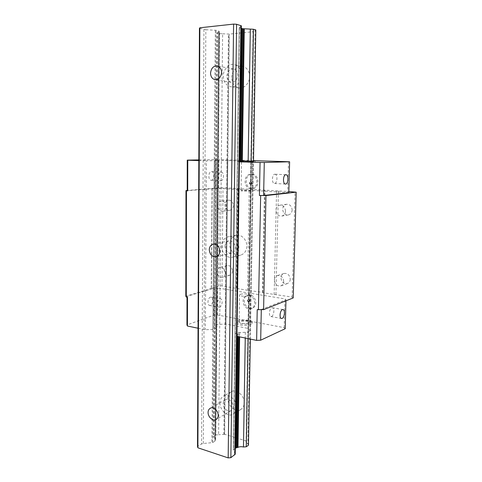 <?xml version="1.0" encoding="UTF-8"?>
<svg xmlns="http://www.w3.org/2000/svg" width="482" height="482" viewBox="0 0 482 482"><rect width="100%" height="100%" fill="white"/><g stroke="black" fill="none" stroke-linecap="round" stroke-linejoin="round"><path stroke-width="0.36" stroke-dasharray="2.41 1.81" d="M293.213 297.936L292.134 297.057L262.889 292.749L262.449 292.333L247.549 290.303L221.985 285.898L218.521 286.007L211.429 288.441L212.219 188.414L187.203 190.474M212.219 188.414L223.009 187.727L288.832 191.541M288.802 192.698L218.665 188.342L187.203 190.649M198.831 159.91L215.303 159.602L215.056 188.342M211.303 180.268C214.424 180.244 214.671 171.568 211.496 171.58L211.369 171.58C208.248 171.532 207.953 180.268 211.134 180.268L211.303 180.268M215.303 159.602L218.936 159.638L218.665 188.342M288.507 161.663L287.706 192.402M253.508 160.645L218.936 159.638M252.182 174.291C259.4 174.291 260.111 188.113 252.682 188.54L251.935 188.552C244.633 188.432 244.181 174.502 251.682 174.297L252.182 174.291M250.489 331.146L253.496 161.536L252.797 161.446L249.833 330.309L250.489 331.146L248.236 332.128L237.566 332.719L234.993 333.906L236.915 336.303M236.572 336.231L239.054 161.813L239.415 161.819M239.054 161.813L237.379 161.578L239.421 161.518M245.35 332.261L245.254 338.033M248.236 332.128L248.122 338.629M214.52 325.35L215.954 160.53L216.46 160.608L215.002 326.139L214.52 325.35L216.882 324.434L225.901 324.049L248.417 328.495L247.995 329.254L249.833 330.309M252.797 161.446L250.863 161.331L251.369 161.277L248.417 328.495M225.901 324.049L227.787 160.566L251.291 161.265M227.787 160.566L218.406 160.482L216.882 324.434M219.72 324.314L221.358 160.506M215.954 160.53L218.406 160.482M198.054 328.23L205.344 329.748L212.845 329.411L216.207 328.146L216.659 327.103L215.002 326.139M216.46 160.608L206.429 160.807L205.344 329.748M198.825 160.572L206.429 160.807M253.508 160.717L238.759 160.62L253.508 160.952M253.881 162.326L238.735 162L253.881 162.326M251.55 162.259L241.464 162.036L251.55 162.259M241.916 190.541L241.042 190.733C240.825 191.113 248.495 191.354 251.056 191.089L251.887 190.896C252.056 190.517 244.519 190.282 241.916 190.541M285.217 328.706L284.181 327.646L217.472 314.987L213.972 315.126L186.95 324.964M250.995 324.543C247.272 326.23 236.102 325.308 236.451 323.151L237.747 321.988C241.566 320.349 252.466 321.253 252.2 323.422L250.995 324.543M261.298 309.739L257.219 309.643M211.429 288.441L185.811 296.207M261.304 309.486L285.983 299.786L284.928 298.888L217.725 288.007L214.207 288.122L187.004 296.394L187.498 297.298M187.004 297.213L187.004 296.394M213.972 315.126L214.207 288.122M210.351 305.383L209.616 305.449C206.905 305.07 207.772 297.9 210.411 297.213L211.11 297.159C213.809 297.521 212.99 304.636 210.351 305.383M217.472 314.987L217.725 288.007M284.181 327.646L284.928 298.888M249.845 308.353C243.988 307.528 241.831 296.924 247.706 295.098L250.08 294.906C255.882 295.623 258.195 306.172 252.423 308.125L249.845 308.353M285.953 300.81L285.983 299.786M271.553 316.475C273.981 315.608 274.854 308.046 272.39 307.727L271.752 307.805C269.33 308.607 268.414 316.24 270.884 316.56L271.553 316.475M248.959 295.291C254.773 296.014 257.093 306.594 251.315 308.546L248.73 308.775C242.862 307.95 240.699 297.316 246.585 295.484L248.959 295.291M248.851 301.792C247.603 301.057 247.465 300.226 248.435 299.286L248.893 299.244C250.14 299.973 250.279 300.81 249.321 301.75L248.851 301.792M250.791 188.661C243.482 188.534 243.024 174.568 250.532 174.357L251.038 174.357C258.268 174.357 258.985 188.215 251.544 188.643L250.791 188.661M250.863 184.486C249.453 183.612 249.429 182.714 250.791 181.792L250.911 181.792C252.321 182.66 252.351 183.558 250.989 184.486L250.863 184.486M250.477 181.822C251.893 182.69 251.923 183.588 250.562 184.522L250.435 184.522C249.019 183.642 248.995 182.744 250.363 181.822L250.477 181.822M248.429 301.943C247.182 301.208 247.043 300.376 248.013 299.436L248.471 299.394C249.718 300.123 249.863 300.961 248.899 301.907L248.429 301.943M219.804 298.834L220.491 298.774C223.16 299.135 222.329 306.317 219.72 307.082L218.991 307.148C216.322 306.781 217.189 299.539 219.804 298.834M292.134 297.057L295.068 191.902M275.939 294.478L278.409 190.938M292.158 209.989C291.953 212.64 290.658 214.303 288.278 214.966C284.964 215.026 283.091 213.128 282.663 209.272C282.874 206.555 284.205 204.88 286.657 204.26C289.911 204.272 291.749 206.182 292.158 209.989M290.266 279.217C290.176 281.295 289.212 282.747 287.38 283.579C283.717 284.097 281.572 282.199 280.946 277.891C281.042 275.758 282.036 274.288 283.934 273.481C287.549 273.041 289.658 274.951 290.266 279.217M274.144 294.538L276.566 190.938M262.889 292.749L265.004 190.27M262.449 292.333L264.546 190.137M249.315 290.248L251.05 189.354M247.549 290.303L249.242 189.354M236.867 288.604L238.283 188.715M236.511 288.212L237.909 188.595M221.985 285.898L223.009 187.727M233.384 205.555C233.21 208.158 232.023 209.742 229.83 210.303C226.956 210.254 225.323 208.459 224.925 204.916C225.106 202.265 226.317 200.675 228.564 200.144C231.396 200.247 233.005 202.048 233.384 205.555M232.529 271.011C232.451 273.131 231.517 274.547 229.733 275.258C226.594 275.535 224.757 273.722 224.214 269.83C224.299 267.667 225.251 266.239 227.082 265.552C230.185 265.323 231.999 267.142 232.529 271.011M218.521 286.007L219.467 187.727M211.255 288.206L212.038 188.342M226.148 206.465C225.757 202.904 224.136 201.072 221.274 200.964C219.009 201.5 217.786 203.115 217.611 205.808C218.015 209.411 219.665 211.237 222.57 211.291C224.781 210.724 225.98 209.116 226.148 206.465M225.395 272.993C224.853 269.064 223.021 267.209 219.894 267.432C218.045 268.131 217.087 269.577 217.002 271.77C217.557 275.728 219.418 277.572 222.582 277.301C224.377 276.584 225.317 275.15 225.395 272.993M285.525 211.038C285.109 207.164 283.247 205.218 279.958 205.199C277.475 205.832 276.132 207.531 275.927 210.297C276.367 214.225 278.265 216.153 281.608 216.099C284.019 215.424 285.326 213.737 285.525 211.038M283.717 281.458C283.097 277.12 280.958 275.168 277.307 275.614C275.391 276.433 274.391 277.921 274.294 280.09C274.933 284.476 277.102 286.404 280.801 285.892C282.657 285.049 283.627 283.573 283.717 281.458M237.765 320.723C241.584 319.096 252.49 319.994 252.225 322.145L251.02 323.265C247.29 324.94 236.12 324.018 236.469 321.874L237.765 320.723M248.784 322.838C246.29 323.946 238.873 323.338 239.096 321.904L239.952 321.139C242.488 320.054 249.784 320.651 249.598 322.084L248.784 322.838M240.355 294.345C242.904 293.424 250.248 293.954 250.068 295.177L249.248 295.809C246.742 296.755 239.277 296.219 239.494 294.996L240.355 294.345M274.806 174.231L274.927 174.231C277.831 174.201 277.451 183.437 274.595 183.485L274.445 183.491C271.529 183.515 271.95 174.201 274.806 174.231M220.979 180.762C224.064 180.732 224.329 171.972 221.19 171.984L221.063 171.984C217.978 171.941 217.671 180.762 220.81 180.762L220.979 180.762M219.587 33.62L222.624 33.764L218.611 434.746L215.852 434.963L219.587 33.62L217.069 32.951L217.593 32.439L219.394 31.836L215.623 439.15L214.984 441.066L212.592 442.609L203.314 443.494L201.566 444L197.506 446.573M222.624 33.764L229.251 34.095L253.514 31.679L253.086 31.167L255.822 29.962M235.222 454.195L233.409 449.772L239.235 27.739L241.331 28.414M239.259 27.697L241.368 25.841M203.314 443.494L205.838 29.727L199.44 28.293M205.838 29.727L216.093 30.306L218.714 31.011L219.394 31.836M215.852 434.963L213.55 436.415L217.069 32.951M213.55 436.415L214.014 437.65L217.593 32.439M214.014 437.65L215.623 439.15M233.409 449.772L235.312 448.188M250.351 339.093L253.496 161.536M248.471 445.217L247.844 443.904L255.092 30.505M247.844 443.904L246.067 442.265L246.555 441.271L253.514 31.679M246.483 441.072L224.63 434.276L229.251 34.095M227.835 398.397C227.859 395.475 229.016 393.264 231.294 391.758C236.222 388.311 244.609 395.716 244.229 402.874C244.199 405.681 243.115 407.838 240.976 409.357C235.927 413.05 227.498 405.573 227.835 398.397M229.727 244.272C229.962 239.518 232.131 236.505 236.222 235.222C240.886 233.65 247.314 240.096 246.808 246.242C246.573 250.809 244.519 253.785 240.626 255.171C235.812 256.99 229.269 250.526 229.727 244.272M231.77 77.602C231.42 71.24 237.855 64.66 242.651 66.275C247.115 67.721 249.429 71.167 249.592 76.62C249.917 82.856 243.675 89.272 239.072 87.959C234.433 86.688 231.999 83.235 231.77 77.602M224.63 434.276L218.611 434.746M219.949 402.862C219.623 410.164 228.143 417.81 233.24 414.074C235.391 412.544 236.481 410.351 236.511 407.501C236.879 400.217 228.396 392.649 223.431 396.126C221.13 397.644 219.967 399.891 219.949 402.862M223.22 403.777C223.232 402.012 223.919 400.669 225.281 399.753C228.275 397.638 233.372 402.187 233.155 406.561C233.137 408.284 232.475 409.61 231.167 410.525C228.125 412.737 223.015 408.158 223.22 403.777M221.563 246.019C221.118 252.387 227.733 258.985 232.595 257.141C236.523 255.737 238.602 252.713 238.825 248.055C239.325 241.801 232.818 235.222 228.107 236.813C223.973 238.114 221.792 241.181 221.563 246.019M224.967 246.423C225.106 243.543 226.401 241.705 228.854 240.91C232.577 240.783 234.734 243.024 235.324 247.646C235.186 250.459 233.927 252.279 231.547 253.11C227.769 253.321 225.576 251.092 224.967 246.423M223.305 76.162C223.552 81.91 226.016 85.428 230.709 86.712C235.367 88.049 241.663 81.494 241.331 75.138C241.151 69.571 238.801 66.058 234.288 64.588C229.432 62.955 222.943 69.679 223.305 76.162M226.859 75.957C227.486 71.234 229.673 68.92 233.402 69.016C236.132 69.872 237.56 71.987 237.674 75.343C237.042 79.994 234.909 82.308 231.258 82.289C228.462 81.494 226.998 79.385 226.859 75.957M237.403 161.584L235.017 333.972M235.18 333.731L237.572 161.566M237.512 336.43L237.566 332.719M238.265 332.586L238.21 336.575M239.03 336.743L239.09 332.55M239.705 332.453L239.638 336.87M248.393 328.748L251.267 161.289M248.465 328.555L251.339 161.271M227.576 160.56L225.697 324.055M225.106 324.145L226.968 160.56M216.159 327.67L217.683 160.765M216.05 327.862L217.569 160.777L216.032 327.808M217.719 160.801L216.189 328.091M216.008 328.32L217.533 160.819M214.984 160.874L213.556 329.29M212.845 329.411L214.249 160.874M215.135 440.042L218.864 31.444M218.75 31.318L215.026 440.349M215.159 440.711L218.906 31.167M218.714 31.011L214.984 441.066M212.592 442.609L216.093 30.306M215.333 30.203L211.905 442.807M203.916 29.474L201.566 444M241.301 25.956L235.168 453.93M239.427 27.86L233.571 449.393M246.459 441.464L253.496 31.511M253.568 31.643L246.531 441.163M224.431 434.294L229.028 34.083M223.859 434.433L228.402 34.011M234.993 333.906L237.379 161.578M247.995 329.254L250.863 161.331M251.369 161.277L248.489 328.622M216.659 327.103L218.201 160.717M216.207 328.146L217.737 160.807M255.147 160.855L255.123 162.235M238.759 160.62L238.735 162M241.464 162.036L241.042 190.733M252.387 162.193L251.887 190.896M283.018 309.565L272.39 307.727M281.506 318.488L270.884 316.56M252.423 308.125L251.315 308.546M247.706 295.098L246.585 295.484M252.682 188.54L251.544 188.643M251.682 174.297L250.532 174.357M250.989 184.486L250.562 184.522M250.791 181.792L250.363 181.822M249.321 301.75L248.899 301.907M248.435 299.286L248.013 299.436M211.11 297.159L220.491 298.774M209.616 305.449L218.991 307.148M228.564 200.144L221.274 200.964M229.83 210.303L222.57 211.291M227.082 265.552L219.894 267.432M229.733 275.258L222.582 277.301M286.657 204.26L279.958 205.199M288.278 214.966L281.608 216.099M283.934 273.481L277.307 275.614M287.38 283.579L280.801 285.892M252.2 323.422L252.225 322.145M236.451 323.151L236.469 321.874M249.598 322.084L250.068 295.177M239.096 321.904L239.494 294.996M285.947 174.695L274.927 174.231M285.44 184.046L274.445 183.491M211.496 171.58L221.19 171.984M211.134 180.268L220.81 180.762M215.008 440.265L218.732 31.348M218.918 31.131L215.177 440.789M239.235 27.739L233.39 449.67M253.086 31.167L246.067 442.265M246.555 441.271L253.598 31.601M240.976 409.357L233.24 414.074M231.294 391.758L223.431 396.126M231.167 410.525L216.195 419.491M225.281 399.753L210.164 408.314M240.626 255.171L232.595 257.141M236.222 235.222L228.107 236.813M231.547 253.11L215.996 256.773M228.854 240.91L213.207 244.139M239.072 87.959L230.709 86.712M242.651 66.275L234.288 64.588M231.258 82.289L215.062 79.717M233.402 69.016L217.201 65.926"/><path stroke-width="0.72" d="M187.709 190.938L187.769 160.235L187.257 160.132L187.203 190.649L187.709 190.938L185.974 190.577L187.203 190.474M236.915 336.303L256.629 340.394L257.219 309.643L263.594 309.655L265.974 195.559L296.189 192.185L288.832 191.541M265.974 195.559L259.418 195.493L263.618 195.481L288.802 192.698L289.616 161.771L253.508 160.645M198.831 159.91L187.257 160.132M289.616 161.771L264.287 162.494L263.618 195.481M285.832 174.695L285.947 174.695C288.802 174.659 288.399 183.991 285.597 184.046L285.44 184.046C282.585 184.076 283.024 174.665 285.832 174.695M264.287 162.494L260.057 162.458L259.418 195.493M258.412 309.854L260.648 195.565M239.415 161.819L260.057 162.458M240.777 161.5L251.158 161.59L253.424 29.251L242.723 28.703L240.777 161.5L239.421 161.518M253.424 29.251L255.822 29.962L253.496 161.536L251.158 161.59M185.974 190.577L185.811 296.207L186.281 297.087L186.462 190.854M186.281 297.087L187.498 297.298L187.438 326.031L198.054 328.23M187.769 160.235L198.825 160.572M253.508 160.952L255.147 160.855L253.508 160.717M187.004 297.213L186.95 324.964L187.438 326.031M256.629 340.394L260.684 340.202L285.217 328.706L285.953 300.81M260.684 340.202L261.298 309.739M263.594 309.655L293.213 297.936L296.189 192.185M282.392 309.643C280.006 310.462 279.078 318.174 281.506 318.488L282.163 318.397C284.549 317.511 285.434 309.872 283.018 309.565L282.392 309.643M242.723 28.703L241.331 28.414M197.885 447.79L228.167 457.9L230.86 457.671L235.222 454.195L241.368 25.841L236.596 24.257L233.601 24.1L199.861 27.781L199.44 28.293L197.506 446.573L197.885 447.79L199.861 27.781M228.167 457.9L233.601 24.1M219.822 251.134C219.208 246.344 217.002 244.013 213.207 244.139C210.706 244.952 209.393 246.844 209.266 249.827C209.905 254.665 212.146 256.978 215.996 256.773C218.418 255.924 219.696 254.044 219.822 251.134M221.587 72.487C221.455 68.998 219.997 66.811 217.201 65.926C213.393 65.841 211.176 68.251 210.55 73.156C210.706 76.71 212.207 78.897 215.062 79.717C218.786 79.729 220.961 77.319 221.587 72.487M208.085 412.447C207.893 416.96 213.11 421.738 216.195 419.491C217.527 418.557 218.195 417.201 218.207 415.418C218.406 410.905 213.207 406.157 210.164 408.314C208.784 409.242 208.091 410.622 208.085 412.447M230.86 457.671L236.596 24.257M235.312 448.188L237.981 447.35C239.59 446.633 241.416 446.519 243.464 447.007L246.266 446.778L248.122 338.629M250.327 29.089L248.152 161.566M245.254 338.033L243.464 447.007M246.266 446.778L248.471 445.217L250.351 339.093M234.764 454.906L240.873 25.528M235.897 447.778L237.512 336.43M240.048 161.506L241.97 28.601M238.21 336.575L236.578 447.573M237.385 447.507L239.03 336.743M241.633 161.512L243.609 28.745M237.981 447.35L239.638 336.87M242.271 161.506L244.266 28.824"/></g></svg>
